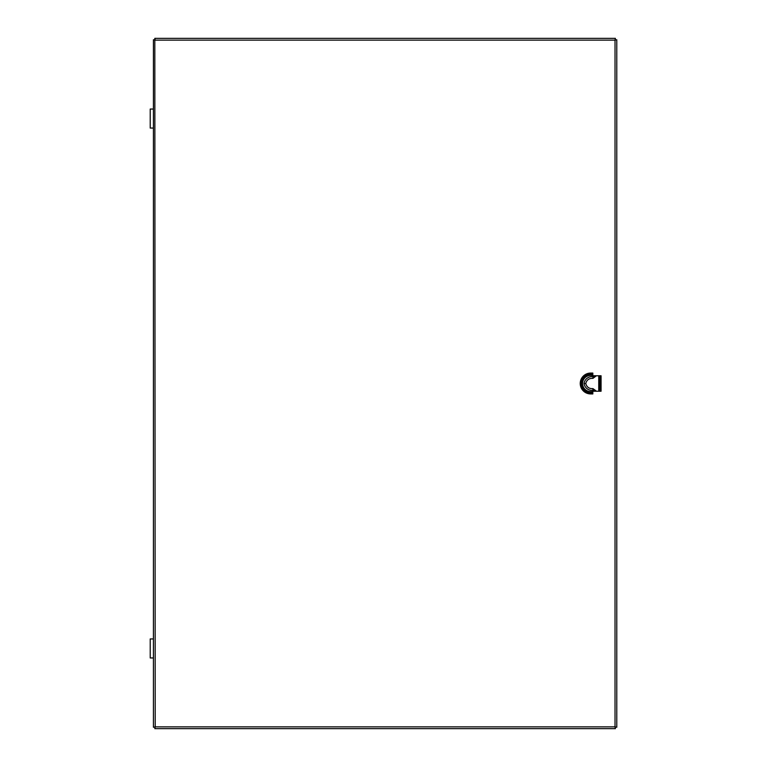 <?xml version="1.0" encoding="UTF-8"?>
<svg xmlns="http://www.w3.org/2000/svg" width="767" height="767" viewBox="0 0 767 767"><rect width="100%" height="100%" fill="white"/><g stroke="black" fill="none" stroke-linecap="round" stroke-linejoin="round"><path stroke-width="1.15" d="M599.842 375.772L599.842 391.228M592.833 392.771L590.648 392.771A9.271 9.271 0 0 1 581.376 383.5A9.271 9.271 0 0 1 590.648 374.229L590.648 373.078L592.833 373.078L592.833 375.772L601.069 375.772L601.069 391.228L592.833 391.228L592.833 393.922L590.648 393.922L590.648 391.592A8.092 8.092 0 0 1 582.556 383.5A8.092 8.092 0 0 1 590.648 375.408L592.833 375.408M154.809 38.35L155.202 40.124L615.019 40.124L615.019 726.876L155.202 726.876L154.809 38.35L615.402 38.35L615.019 40.124L616.783 39.74L616.783 727.26L615.019 726.876L615.402 728.65L154.809 728.65L155.202 726.876L153.429 727.26L153.429 39.74L155.202 40.124L153.429 39.74M154.809 728.65L155.202 726.876L153.429 727.26M616.783 727.26L615.019 726.876L615.402 728.65M615.402 38.35L615.019 40.124L616.783 39.74M153.429 638.94L150.217 638.94L150.217 657.952L153.429 657.952M153.429 109.048L150.217 109.048L150.217 128.06L153.429 128.06M594.665 375.705L595.518 375.801M594.636 391.228A1.534 1.534 0 0 0 592.891 390.317A7.977 7.977 0 0 1 584.051 383.5A7.977 7.977 0 0 1 592.891 376.683L592.901 377.537M592.891 376.683A1.534 1.534 0 0 0 594.636 375.772M584.051 383.5L584.905 383.5M592.891 390.317L592.92 388.61C589.152 388.84 586.765 387.134 585.758 383.5C586.765 379.866 589.152 378.16 592.92 378.39L596.4 375.772M595.326 391.228L596.371 391.112L592.92 388.61M598.749 375.772L598.749 391.228M599.324 391.228L599.324 375.772M592.833 374.833L590.648 374.833L590.648 375.408M592.833 374.229L590.648 374.229L590.648 374.833A8.667 8.667 0 0 0 581.98 383.5A8.667 8.667 0 0 0 590.648 392.167L592.833 392.167M592.833 391.592L590.648 391.592M599.919 375.772L599.919 391.228M590.648 373.078A10.422 10.422 0 0 0 580.236 383.5A10.422 10.422 0 0 0 590.648 393.922"/></g></svg>
